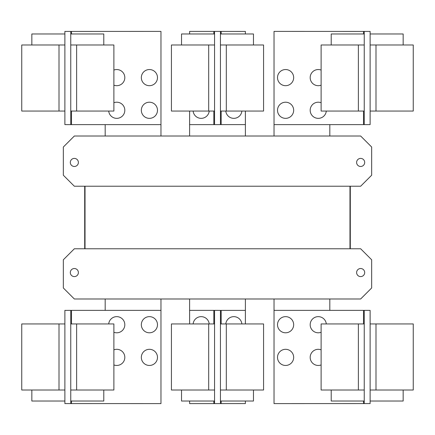 <?xml version="1.0" encoding="UTF-8"?>
<svg xmlns="http://www.w3.org/2000/svg" width="435" height="435" viewBox="0 0 435 435"><rect width="100%" height="100%" fill="white"/><g stroke="black" fill="none" stroke-linecap="round" stroke-linejoin="round"><path stroke-width="0.65" d="M321.117 390.016L321.117 323.944L364.247 323.944L364.247 390.016L321.117 390.016M331.214 390.016L331.214 401.026L364.247 401.026M277.514 357.385A8.075 8.075 0 0 1 285.588 349.31A8.075 8.075 0 0 1 293.663 357.385A8.075 8.075 0 0 1 285.588 365.46A8.075 8.075 0 0 1 277.514 357.385M321.117 364.932A8.075 8.075 0 0 1 310.182 357.385A8.075 8.075 0 0 1 321.117 349.832M277.514 324.717A8.075 8.075 0 0 1 285.588 316.642A8.075 8.075 0 0 1 293.663 324.717A8.075 8.075 0 0 1 285.588 332.791A8.075 8.075 0 0 1 277.514 324.717M321.117 332.269A8.075 8.075 0 0 1 310.182 324.717A8.075 8.075 0 0 1 317.871 316.653A8.075 8.075 0 0 1 326.293 323.944M113.883 323.944L113.883 390.016L70.753 390.016L70.753 323.944L113.883 323.944M70.753 401.026L103.786 401.026L103.786 390.016M113.883 349.832A8.075 8.075 0 0 1 124.818 357.385A8.075 8.075 0 0 1 113.883 364.932M141.337 357.385A8.075 8.075 0 0 1 149.412 349.31A8.075 8.075 0 0 1 157.486 357.385A8.075 8.075 0 0 1 149.412 365.46A8.075 8.075 0 0 1 141.337 357.385M108.706 323.944A8.075 8.075 0 0 1 117.129 316.653A8.075 8.075 0 0 1 124.818 324.717A8.075 8.075 0 0 1 113.883 332.269M141.337 324.717A8.075 8.075 0 0 1 149.412 316.642A8.075 8.075 0 0 1 157.486 324.717A8.075 8.075 0 0 1 149.412 332.791A8.075 8.075 0 0 1 141.337 324.717M364.247 310.367L370.12 310.383L370.12 323.944L413.25 323.944L413.25 390.016L370.12 390.016L370.12 403.577L274.028 403.598L274.028 310.367L364.247 310.367L364.247 323.944M370.12 401.026L403.158 401.026L403.158 390.016M370.12 323.944L370.12 390.016M171.433 390.016L171.433 323.944L214.564 323.944L214.564 390.016L171.433 390.016M181.531 390.016L181.531 401.026L214.564 401.026M263.567 323.944L263.567 390.016L220.436 390.016L220.436 323.944L263.567 323.944M220.436 401.026L253.469 401.026L253.469 390.016M71.487 323.944L71.487 310.367L160.972 310.367L160.972 403.598L64.88 403.577L64.88 390.016L21.75 390.016L21.75 323.944L64.88 323.944L64.88 310.383L67.816 310.383L64.88 310.383M64.88 390.016L64.88 323.944M31.842 390.016L31.842 401.026L64.88 401.026M71.487 310.367L67.816 310.367M364.247 390.016L364.247 403.598M193.129 323.944A8.075 8.075 0 0 1 209.202 323.944M225.798 323.944A8.075 8.075 0 0 1 241.871 323.944M70.753 403.598L70.753 390.016M70.753 323.944L70.753 310.367M367.183 403.577L370.12 403.577M367.183 310.367L370.12 310.383M245.378 401.026L245.378 403.577L214.564 403.598L214.564 390.016M189.622 323.944L189.622 310.367L214.564 310.367L214.564 323.944M189.622 401.026L189.622 403.598L214.564 403.598M220.436 403.577L220.436 390.016M220.436 323.944L220.436 310.383L214.564 310.367M245.378 323.944L245.378 310.383L220.436 310.383M64.88 403.577L67.816 403.577M321.117 111.055L321.117 44.984L364.247 44.984L364.247 111.055L321.117 111.055M364.247 33.973L331.214 33.973L331.214 44.984M277.514 77.615A8.075 8.075 0 0 1 285.588 69.54A8.075 8.075 0 0 1 293.663 77.615A8.075 8.075 0 0 1 285.588 85.69A8.075 8.075 0 0 1 277.514 77.615M321.117 85.168A8.075 8.075 0 0 1 310.182 77.615A8.075 8.075 0 0 1 321.117 70.068M277.514 110.283A8.075 8.075 0 0 1 285.588 102.209A8.075 8.075 0 0 1 293.663 110.283A8.075 8.075 0 0 1 285.588 118.358A8.075 8.075 0 0 1 277.514 110.283M326.293 111.055A8.075 8.075 0 0 1 317.871 118.347A8.075 8.075 0 0 1 310.182 110.283A8.075 8.075 0 0 1 321.117 102.731M113.883 44.984L113.883 111.055L70.753 111.055L70.753 44.984L113.883 44.984M103.786 44.984L103.786 33.973L70.753 33.973M113.883 70.068A8.075 8.075 0 0 1 124.818 77.615A8.075 8.075 0 0 1 113.883 85.168M141.337 77.615A8.075 8.075 0 0 1 149.412 69.54A8.075 8.075 0 0 1 157.486 77.615A8.075 8.075 0 0 1 149.412 85.69A8.075 8.075 0 0 1 141.337 77.615M113.883 102.731A8.075 8.075 0 0 1 124.818 110.283A8.075 8.075 0 0 1 117.129 118.347A8.075 8.075 0 0 1 108.706 111.055M141.337 110.283A8.075 8.075 0 0 1 149.412 102.209A8.075 8.075 0 0 1 157.486 110.283A8.075 8.075 0 0 1 149.412 118.358A8.075 8.075 0 0 1 141.337 110.283M363.513 111.055L363.513 124.633L274.028 124.633L274.028 31.402L370.12 31.423L370.12 44.984L413.25 44.984L413.25 111.055L370.12 111.055L370.12 124.617L367.183 124.617L370.12 124.617M370.12 44.984L370.12 111.055M403.158 44.984L403.158 33.973L370.12 33.973M363.513 124.633L367.183 124.633M70.753 124.633L64.88 124.617L64.88 111.055L21.75 111.055L21.75 44.984L64.88 44.984L64.88 31.423L160.972 31.402L160.972 124.633L70.753 124.633L70.753 111.055M64.88 33.973L31.842 33.973L31.842 44.984M64.88 111.055L64.88 44.984M84.7 186.229L84.7 248.771L84.7 186.229M350.3 248.771L350.3 186.229L350.3 248.771M329.817 310.367L329.817 298.986M274.028 298.986L274.028 310.367M245.394 323.944L245.394 298.986M189.606 298.986L189.606 323.944M160.972 310.367L160.972 298.986M105.183 298.986L105.183 310.367M364.247 31.402L364.247 44.984M364.247 111.055L364.247 124.633M70.753 44.984L70.753 31.402M356.613 272.56A4.04 4.04 0 0 1 360.653 268.52A4.04 4.04 0 0 1 364.688 272.56A4.04 4.04 0 0 1 360.653 276.595A4.04 4.04 0 0 1 356.613 272.56M70.312 272.56A4.04 4.04 0 0 1 74.347 268.52A4.04 4.04 0 0 1 78.387 272.56A4.04 4.04 0 0 1 74.347 276.595A4.04 4.04 0 0 1 70.312 272.56M63.336 287.975L63.336 259.782L74.347 248.771L360.653 248.771L371.664 259.782L371.664 287.975L360.653 298.986L74.347 298.986L63.336 287.975M370.12 31.423L367.183 31.423M67.816 31.423L64.88 31.423M64.88 124.617L67.816 124.617M85.026 248.771L85.026 186.229M349.974 186.229L349.974 248.771M263.567 44.984L263.567 111.055L220.436 111.055L220.436 44.984L263.567 44.984M253.469 44.984L253.469 33.973L220.436 33.973M241.871 111.055A8.075 8.075 0 0 1 225.798 111.055M364.688 162.44A4.04 4.04 0 0 1 360.653 166.48A4.04 4.04 0 0 1 356.613 162.44A4.04 4.04 0 0 1 360.653 158.405A4.04 4.04 0 0 1 364.688 162.44M78.387 162.44A4.04 4.04 0 0 1 74.347 166.48A4.04 4.04 0 0 1 70.312 162.44A4.04 4.04 0 0 1 74.347 158.405A4.04 4.04 0 0 1 78.387 162.44M371.664 175.218L360.653 186.229L74.347 186.229L63.336 175.218L63.336 147.025L74.347 136.014L360.653 136.014L371.664 147.025L371.664 175.218M171.433 111.055L171.433 44.984L214.564 44.984L214.564 111.055L171.433 111.055M214.564 33.973L181.531 33.973L181.531 44.984M245.378 111.055L245.378 124.617L220.436 124.617L220.436 111.055M245.378 33.973L245.378 31.423L214.564 31.402L214.564 44.984M274.028 124.633L274.028 136.014M329.817 136.014L329.817 124.633M105.183 124.633L105.183 136.014M160.972 136.014L160.972 124.633M220.436 44.984L220.436 31.423M220.436 124.617L214.564 124.633L214.564 111.055M245.394 136.014L245.394 111.055M189.606 111.055L189.606 136.014M214.564 31.402L189.622 31.402L189.622 33.973M189.622 111.055L189.622 124.633L214.564 124.633M209.202 111.055A8.075 8.075 0 0 1 193.129 111.055M358.375 390.016L358.375 323.944M76.625 323.944L76.625 390.016M375.992 323.944L375.992 390.016M363.513 310.367L363.513 323.944M363.513 401.026L363.513 403.598M208.691 390.016L208.691 323.944M226.309 323.944L226.309 390.016M59.008 390.016L59.008 323.944M71.487 403.598L71.487 401.026M213.83 310.367L213.83 323.944M213.83 401.026L213.83 403.598M221.17 403.577L221.17 401.026M221.17 323.944L221.17 310.383M358.375 111.055L358.375 44.984M76.625 44.984L76.625 111.055M375.992 44.984L375.992 111.055M363.513 31.402L363.513 33.973M59.008 111.055L59.008 44.984M71.487 124.633L71.487 111.055M71.487 33.973L71.487 31.402M226.309 44.984L226.309 111.055M208.691 111.055L208.691 44.984M221.17 124.617L221.17 111.055M221.17 33.973L221.17 31.423M213.83 31.402L213.83 33.973M213.83 111.055L213.83 124.633"/></g></svg>

